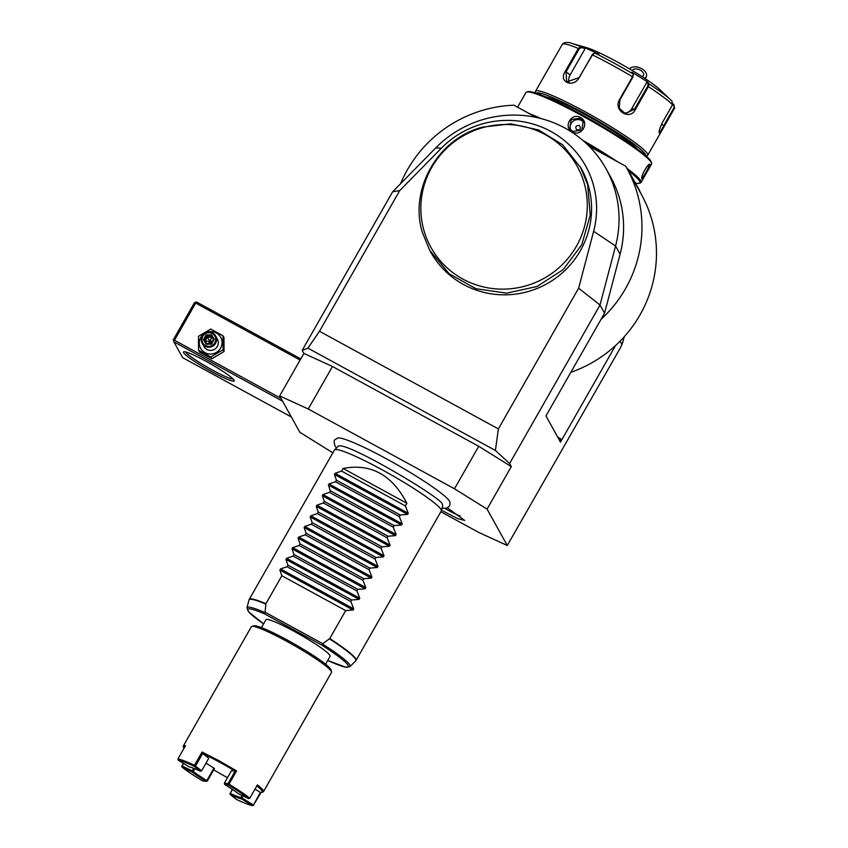 <?xml version="1.0" encoding="UTF-8"?>
<svg xmlns="http://www.w3.org/2000/svg" width="848" height="848" viewBox="0 0 848 848"><rect width="100%" height="100%" fill="white"/><g stroke="black" fill="none" stroke-linecap="round" stroke-linejoin="round"><path stroke-width="1.27" d="M198.57 350.288L199.566 352.068L211.852 358.778L224.052 351.507L223.967 337.525L222.971 335.744L210.696 329.045L198.496 336.317L198.57 350.288L210.855 356.987L223.056 349.715L222.971 335.744M281.059 398.422L174.476 340.26L195.687 303.075L300.107 360.061M174.476 340.26L173.511 340.695L173.872 341.861L282.596 401.199M302.195 350.341L307.93 348.146L319.473 331.271L399.726 190.577L392.603 191.828L302.195 350.341L303.902 353.415L279.66 395.91L299.853 432.289L332.851 452.821M319.473 331.271L498.38 428.908L495.391 450.447L509.595 463.527L511.302 466.601L487.07 509.097L507.263 545.476L620.121 348.327A30.751 30.115 -29 0 0 623.132 340.96L624.234 336.762M307.93 348.146L495.391 450.447M589.18 146.269L625.707 166.208A126.087 123.469 151 0 1 626.725 167.989L641.247 194.171A126.087 123.469 151 0 1 615.553 345.549L560.486 442.105L545.953 415.933L604.55 313.198L600.013 305.015L578.633 288.214L593.642 231.281A91.149 89.263 -29 0 0 550.797 131.387A91.149 89.263 -29 0 0 441.373 148.188L399.726 190.577M498.38 428.908L578.633 288.214M593.642 231.281L615.563 246.015L600.013 305.015L509.595 463.527M620.121 348.327L621.913 344.468L620.079 341.172M303.902 353.415L332.469 366.484L478.717 446.292L511.302 466.601M279.66 395.91L308.227 408.98L454.475 488.787L478.717 446.292M454.475 488.787L487.07 509.097M440.843 511.757L478.696 532.406L507.263 545.476M442.041 508.196L446.249 508.249L448.889 506.754L449.959 504.878L449.981 502.101A64.999 6.943 -150.3 0 0 449.663 501.369A64.999 6.943 -150.3 0 0 394.914 463.527A64.999 6.943 -150.3 0 0 337.663 438.034C334.218 440.6 333.465 438.713 334.865 445.762L336.455 447.967M447.362 507.857L464.672 520.407L457.666 518.637L441.501 510.231M623.132 340.96L621.913 344.468M626.725 167.989A126.087 123.469 151 0 1 601.02 319.378M627.414 169.24L640.473 192.772M570.831 372.314A126.087 123.469 -29 0 0 615.553 345.549M400.574 183.719A126.087 123.469 151 0 1 513.909 105.194L536.392 117.469M560.252 441.978L560.666 438.723A3.074 0.53 -61.4 0 1 559.542 440.398M604.55 313.198L620.1 254.188A107.632 105.396 -29 0 0 610.592 176.946L606.044 168.773A107.632 105.396 -29 0 0 435.766 147.891L392.603 191.828M620.1 254.188L615.563 246.015A107.632 105.396 -29 0 0 606.044 168.773M429.692 250.266L430.604 251.898A86.104 84.323 -29 0 0 537.886 288.14A86.104 84.323 -29 0 0 588.533 186.253A86.104 84.323 -29 0 0 581.177 168.317L562.616 144.764L538.554 129.924L510.761 123.829L482.332 127.158C437.865 138.775 409.096 189.221 422.336 232.331L429.692 250.266L449.196 273.766L475.993 288.723L506.595 293.154L536.985 286.507L563.178 269.632L581.76 244.743L590.272 215.116L587.622 184.62L580.265 166.674M422.537 224.794A83.634 81.896 -29 0 0 524.318 286.306A83.634 81.896 -29 0 0 583.837 181.949A83.634 81.896 -29 0 0 476.862 129.543A83.634 81.896 -29 0 0 422.537 224.794M640.516 192.846L639.445 190.514M639.191 190.228A12.455 1.336 -150.3 0 0 639.509 190.302L628.739 171.243M628.495 170.946A12.455 1.336 -150.3 0 0 628.803 171.02L626.513 167.628M627.096 167.946L627.446 169.303M586.487 143.651A71.349 7.621 29.7 0 1 605.705 155.29M628.866 171.148A71.349 7.621 29.7 0 1 639.042 183.316A71.349 7.621 29.7 0 1 635.512 183.104M529.194 113.537A72.271 7.727 29.7 0 1 540.95 118.55M572.305 131.853C562.775 127.274 571.435 112.084 580.488 117.512C590.123 122.292 581.474 137.471 572.305 131.853L572.676 131.44L569.75 128.546L571.16 119.557L580.244 118.158L583.191 121.084L581.845 130.189L572.676 131.44M517.587 107.208L525.961 92.527A72.271 7.727 29.7 0 1 526.735 92.019A72.271 7.727 29.7 0 1 581.622 115.519A72.271 7.727 29.7 0 1 651.561 163.219A72.271 7.727 29.7 0 1 651.508 164.141L641.056 182.468A72.271 7.727 29.7 0 1 640.282 182.977L639.042 183.316M582.83 140.365A72.271 7.727 29.7 0 1 617.28 161.608M627.605 168.858A72.271 7.727 29.7 0 1 641.056 182.468M641.819 178.462L641.904 178.769C640.155 176.999 648.815 161.841 650.087 164.427C650.925 165.699 642.265 180.868 641.904 178.769L641.851 178.642M649.568 164.311L649.25 164.671C650.034 165.731 641.936 179.914 641.682 177.953M526.735 92.019L527.986 91.679A71.349 7.621 29.7 0 1 582.173 114.893A71.349 7.621 29.7 0 1 651.211 161.968L651.561 163.219M637.643 149.28A55.353 5.915 -150.3 0 0 593.791 119.483A55.353 5.915 -150.3 0 0 545.815 96.905M536.233 93.216A63.038 6.742 29.7 0 1 590.282 116.558A63.038 6.742 29.7 0 1 645.37 154.368A63.038 6.742 29.7 0 1 645.699 155.65M535.735 93.047L535.48 92.125A64.586 6.901 29.7 0 1 535.523 91.287A64.586 6.901 29.7 0 1 590.144 114.533A64.586 6.901 29.7 0 1 647.459 153.764A64.586 6.901 29.7 0 1 647.713 155.29A64.586 6.901 29.7 0 1 647.024 155.746L646.091 155.99M672.888 103.689L673.937 104.686L674.467 108.353L664.429 125.949C661.663 131.101 659.945 133.475 659.267 133.051L659.203 132.882M647.713 155.29L674.414 108.47L674.701 107.844L673.874 107.94L663.836 125.536C661.249 130.38 659.659 132.606 659.044 132.224M673.937 104.686L673.874 107.94M659.161 132.648L659.267 133.051C658.758 131.323 659.829 127.783 662.479 122.419L672.517 104.823L671.998 101.188A62.296 6.657 -150.3 0 0 670.673 99.873A62.296 6.657 -150.3 0 0 649.006 83.888L648.391 86.676L635.332 109.583C629.958 120.935 612.956 110.378 619.475 99.704L632.534 76.797L633.255 74.073L631.919 72.165L647.671 81.98L649.006 83.888L648.148 84.069L647.618 86.273L634.548 109.18L625.294 113.621L619.337 108.332L619.824 100L632.894 77.094L633.255 74.073A62.296 6.657 -150.3 0 0 594.84 53.106L592.243 54.802L579.173 77.709C573.036 88.521 558.101 81.779 565.277 71.349L578.336 48.442L581.039 46.799L581.272 47.573L585.162 48.548L570.142 74.878A9.222 7.028 127 0 0 569.284 82.934M593.187 53.647L578.993 77.719L566.602 81.853L566.082 71.815L579.152 48.908L581.272 47.573M672.74 104.336L673.45 105.014M594.84 53.106L598.836 54.102L585.025 47.785L581.039 46.799A62.296 6.657 -150.3 0 0 571.531 43.322L586.191 47.52A46.131 4.929 29.7 0 1 624.361 65.89A46.131 4.929 29.7 0 1 659.596 89.39L671.998 101.188M647.671 81.98L646.844 82.203L631.824 108.533A9.222 8.618 -76.6 0 1 623.863 113.134M585.025 47.785L585.162 48.548M646.844 82.203L648.148 84.069M583.742 122.313A7.685 7.526 -29 0 0 581.548 120.501A7.685 7.526 151 0 0 570.492 129.649M579.332 125.462C575.739 125.451 574.902 126.935 576.799 129.903C580.392 129.935 581.24 128.451 579.332 125.462M644.692 78.302A9.222 5.692 20.7 0 0 646.356 76.352A9.222 5.692 20.7 0 0 641.586 68.614A9.222 5.692 20.7 0 0 629.598 68.921M632.195 70.469A6.148 3.795 -159.3 0 1 640.293 70.098A6.148 3.795 -159.3 0 1 643.484 75.26A6.148 3.795 -159.3 0 1 642.19 76.67M332.469 366.484L308.227 408.98M442.19 504.263A60.155 6.424 29.7 0 1 442.221 504.306A60.155 6.424 29.7 0 1 442.359 504.539A60.155 6.424 29.7 0 1 442.667 505.779L441.352 510.814A61.501 6.572 -150.3 0 0 441.034 509.542A61.501 6.572 -150.3 0 0 381.801 469.612A61.501 6.572 -150.3 0 0 334.547 449.896A61.501 6.572 -150.3 0 0 334.43 450.044L249.238 599.398A61.501 6.572 29.7 0 1 265.912 603.734L281.865 575.76L279.882 570.057L280.529 568.934L287.027 566.729L350.839 601.55L353.722 608.875L353.086 610.009L345.687 610.592L329.734 638.565L322.781 643.706L265.095 612.224L265.912 603.734M334.547 449.896L338.214 446.196A60.155 6.424 29.7 0 1 339.709 445.836A60.155 6.424 29.7 0 1 339.762 445.836M329.734 638.565A61.501 6.572 29.7 0 1 355.842 658.896A61.501 6.572 29.7 0 1 356.086 660.348L441.278 510.994A61.501 6.572 -150.3 0 0 441.352 510.814M406.892 503.288C392.02 474.763 370.756 463.156 343.08 468.456L406.892 503.288L405.376 505.938L408.259 513.263L407.623 514.386L400.224 514.98L399.323 516.559L402.206 523.884L401.56 525.018L394.161 525.601L393.26 527.18L396.143 534.516L395.497 535.639L388.108 536.222L387.197 537.812L390.08 545.137L389.444 546.26L382.045 546.843L381.144 548.433L384.027 555.758L383.381 556.882L375.982 557.475L375.081 559.055L377.964 566.379L377.318 567.513L369.929 568.096L369.018 569.676L371.901 577.011L371.265 578.135L363.866 578.718L362.965 580.308L365.848 587.632L365.202 588.756L357.803 589.339L356.902 590.929L359.785 598.253L359.139 599.377L351.75 599.971L350.839 601.55M343.08 468.456L341.564 471.106L335.066 473.322L334.419 474.445L336.412 480.148L335.501 481.738L329.003 483.943L328.367 485.067L330.349 490.769L329.437 492.359L322.95 494.564L322.304 495.688L324.286 501.391L323.385 502.981L316.887 505.185L316.24 506.32L318.223 512.022L317.322 513.602L310.824 515.817L310.188 516.941L312.17 522.644L311.258 524.234L304.771 526.438L304.125 527.562L306.107 533.265L305.206 534.855L298.708 537.06L298.061 538.194L300.044 543.886L299.143 545.476L292.645 547.681L292.009 548.815L293.991 554.518L293.079 556.097L286.592 558.313L285.946 559.436L287.928 565.139L287.027 566.729M287.928 565.139L351.75 599.971M293.079 556.097L356.902 590.929M293.991 554.518L357.803 589.339M299.143 545.476L362.965 580.308M300.044 543.886L363.866 578.718M305.206 534.855L369.018 569.676M306.107 533.265L369.929 568.096M311.258 524.234L375.081 559.055M312.17 522.644L375.982 557.475M317.322 513.602L381.144 548.433M318.223 512.022L382.045 546.843M323.385 502.981L387.197 537.812M324.286 501.391L388.108 536.222M329.437 492.359L393.26 527.18M330.349 490.769L394.161 525.601M335.501 481.738L399.323 516.559M336.412 480.148L400.224 514.98M341.564 471.106L405.376 505.938M281.865 575.76L345.687 610.592M322.781 643.706L321.678 645.042L264.979 614.1L265.095 612.224M261.46 627.637L265.965 619.729A36.899 3.943 29.7 0 1 297.182 633.011A36.899 3.943 29.7 0 1 329.925 655.43A36.899 3.943 29.7 0 1 330.073 656.299L325.568 664.207M183.931 748.402A45.209 4.834 29.7 0 1 183.656 747.809L183.306 746.558A46.131 4.929 29.7 0 1 183.338 745.975L251.358 626.714A46.131 4.929 29.7 0 1 251.856 626.386L253.934 625.835A44.594 4.77 29.7 0 1 287.801 640.335A44.594 4.77 29.7 0 1 330.953 669.761L331.526 671.839A46.131 4.929 29.7 0 1 331.494 672.422L263.474 791.682A46.131 4.929 29.7 0 1 262.986 792.011L261.735 792.339A45.209 4.834 29.7 0 1 260.368 792.361M251.856 626.386A46.131 4.929 29.7 0 1 286.889 641.395A46.131 4.929 29.7 0 1 331.526 671.839M254.994 789.096L260.357 792.361L253.266 805.452L261.089 792.414M183.338 745.975A46.131 4.929 29.7 0 1 185.489 745.668L177.921 758.939A46.131 4.929 29.7 0 1 194.468 765.309L202.036 752.028L218.869 760.645L236.592 770.885L229.024 784.167A46.131 4.929 29.7 0 1 249.821 798.18L257.389 784.898A46.131 4.929 29.7 0 1 263.474 791.682M213.707 769.825A45.209 4.834 -150.3 0 0 227.497 777.69M183.38 763.338L181.854 766.03L182.076 767.143A45.209 4.834 -150.3 0 0 202.46 780.881L206.096 781.347A31.673 3.381 29.7 0 1 192.178 771.966L182.076 767.143M229.024 784.167L227.995 783.658L235.119 771.182L236.592 770.885M235.119 771.171A45.209 4.834 -150.3 0 0 202.693 753.48L208.767 758.313L201.644 770.8L194.468 765.309M202.036 752.028L202.693 753.49L195.581 765.967M248.687 798.657A45.209 4.834 -150.3 0 0 228.303 784.919L224.656 784.453A31.673 3.381 29.7 0 1 238.585 793.845L248.687 798.657L249.821 798.18M228.271 784.315L228.303 784.919M256.849 785.852A45.209 4.834 29.7 0 1 261.735 792.339M241.33 798.795A31.673 3.381 29.7 0 1 230.253 794.534L236.327 799.367A45.209 4.834 -150.3 0 0 252.534 805.6L241.33 798.795L241.033 797.533A30.751 3.286 29.7 0 1 230.274 793.399L232.331 789.361M253.266 805.452L252.534 805.6M230.274 793.399L232.511 789.477M206.096 781.347L207.315 781.019L214.438 768.532L213.94 768.118A30.751 3.286 29.7 0 1 206.064 763.062M227.995 783.658L224.349 783.192L231.472 770.705L235.119 771.182M183.656 747.809A45.209 4.834 29.7 0 1 184.822 746.834M213.94 768.118L206.827 780.595A30.751 3.286 29.7 0 1 193.302 771.489L192.21 770.843L193.662 768.309M193.302 771.489L194.849 768.776M206.848 781.199L206.827 780.595M183.581 763.454L181.758 766.433M177.921 758.939L178.218 760.2L189.422 767.005A31.673 3.381 29.7 0 1 200.499 771.267L194.436 766.433L194.796 766.041M194.436 766.433A45.209 4.834 -150.3 0 0 178.218 760.2M200.499 771.267L201.644 770.8M192.21 770.843L182.119 766.02M224.349 783.192L224.656 784.453M243.175 796.028L241.309 798.169M253.245 804.837L242.04 798.032M242.168 795.551L241.033 797.533M229.925 793.792L230.253 794.534M444.893 508.44A21.529 2.3 -150.3 0 0 460.188 516.093M291.373 417.004L182.649 357.676L173.872 341.861M183.581 352.673A29.214 3.127 29.7 0 1 183.783 351.772A29.214 3.127 29.7 0 1 209.541 363.262A29.214 3.127 29.7 0 1 234.101 380.243A29.214 3.127 29.7 0 1 234.239 380.561A29.214 3.127 29.7 0 1 210.876 371.18A29.214 3.127 29.7 0 1 183.581 352.673M173.511 340.695L173.299 339.804L194.51 302.63L196.598 302.026L300.786 358.884M195.475 302.185L195.687 303.075M233.158 379.067A27.677 2.957 29.7 0 1 208.438 367.873A27.677 2.957 29.7 0 1 185.67 352.068A27.677 2.957 29.7 0 1 185.606 351.952M224.052 351.507L223.056 349.715M211.852 358.778L210.855 356.987M200.775 337.419A11.437 11.194 -29 0 0 205.036 352.694A11.437 11.194 -29 0 0 220.554 348.21A11.437 11.194 -29 0 0 216.304 332.935A11.437 11.194 -29 0 0 200.775 337.419M202.206 343.419L203.944 346.546A7.685 7.526 -29 0 0 217.311 346.45A7.685 7.526 -29 0 0 217.385 339.083L215.646 335.946A7.685 7.526 -29 0 0 202.28 336.052A7.685 7.526 151 0 0 208.852 347.245A7.685 7.526 151 0 0 215.572 343.313A7.685 7.526 -29 0 0 215.646 335.946M214.83 342.815A6.922 6.773 151 0 1 205.439 345.518A6.922 6.773 151 0 1 202.863 336.285A6.922 6.773 -29 0 1 212.254 333.571A6.922 6.773 -29 0 1 214.83 342.815M211.587 344.129L211.216 343.504L211.587 344.129L214.279 339.423L211.534 334.833L206.106 334.96L203.425 339.677L206.159 344.256L211.587 344.129L211.216 343.504L213.452 339.582L211.163 335.755L206.647 335.861L204.4 339.794L206.679 343.599L211.216 343.504L213.452 339.56L214.279 339.423L213.452 339.582M206.159 344.256L206.689 343.61L206.159 344.256L206.689 343.61L204.4 339.794L203.425 339.677L204.4 339.794M206.106 334.96L209.827 341.309L211.905 337.091L213.41 339.613M211.534 334.833L211.905 337.091L207.378 337.197L205.174 341.076M212.551 341.14L209.827 341.309L211.141 343.493M208.428 343.557L209.827 341.309L205.142 341.119M560.666 438.723L557.708 437.102M441.373 148.188L435.766 147.891M580.488 117.512L580.244 118.158M664.429 125.949L661.514 124.264M672.517 104.823A64.586 6.901 -150.3 0 0 648.391 86.676L647.618 86.273M579.152 48.908L578.336 48.442A64.586 6.901 -150.3 0 0 562.224 44.478C563.316 42.124 568.913 41.955 571.531 43.322M632.894 77.094L632.534 76.797A64.586 6.901 -150.3 0 0 592.243 54.802L592.063 54.813M565.277 71.349L570.142 74.878M635.332 109.583L631.824 108.533M353.722 608.875L280.529 568.934M359.139 599.377L285.946 559.436M359.785 598.253L286.592 558.313M365.202 588.756L292.009 548.815M365.848 587.632L292.645 547.681M371.265 578.135L298.061 538.194M371.901 577.011L298.708 537.06M377.318 567.513L304.125 527.562M377.964 566.379L304.771 526.438M383.381 556.882L310.188 516.941M384.027 555.758L310.824 515.817M389.444 546.26L316.24 506.32M390.08 545.137L316.887 505.185M395.497 535.639L322.304 495.688M396.143 534.516L322.95 494.564M401.56 525.018L328.367 485.067M402.206 523.884L329.003 483.943M407.623 514.386L334.419 474.445M408.259 513.263L335.066 473.322M353.086 610.009L279.882 570.057M264.979 614.1A57.855 6.18 -150.3 0 0 263.601 623.874L248.655 611.843L246.969 607.804A59.339 6.339 29.7 0 1 264.597 612.457M322.961 644.31A59.339 6.339 29.7 0 1 350.012 666.581L345.581 667.164L327.71 660.454A57.855 6.18 -150.3 0 0 321.678 645.042M265.795 604.126A61.448 6.572 -150.3 0 0 249.015 599.949L246.969 607.804M350.012 666.581L355.736 660.815A61.448 6.572 -150.3 0 0 329.459 638.862M535.523 91.287L562.224 44.478M645.434 78.79L646.356 76.352M442.221 504.306C444.84 499.907 353.033 445.136 339.709 445.836M249.238 599.398L249.015 599.949M206.668 343.599L211.205 343.493"/></g></svg>
